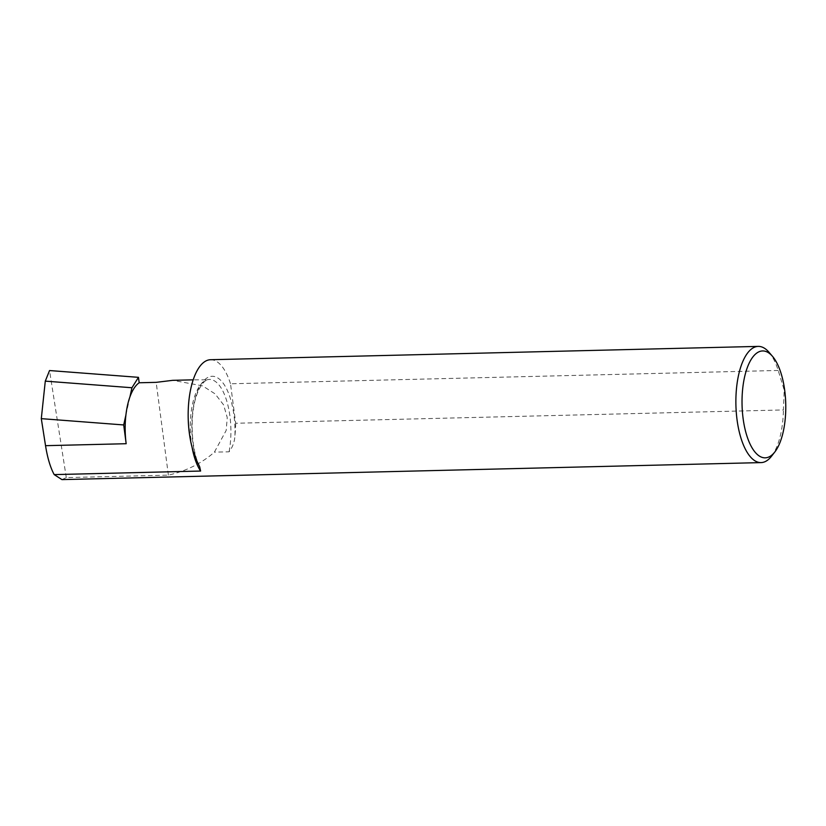 <?xml version="1.0" encoding="UTF-8"?>
<svg xmlns="http://www.w3.org/2000/svg" width="826" height="826" viewBox="0 0 826 826"><rect width="100%" height="100%" fill="white"/><g stroke="black" fill="none" stroke-linecap="round" stroke-linejoin="round"><path stroke-width="0.62" stroke-dasharray="4.13 3.1" d="M778.216 370.461L230.506 383.78L235.699 423.263L783.42 409.944L784.215 390.12L778.216 370.461A58.119 23.747 88.6 0 0 769.016 352.279M61.94 479.607L66.297 477.604L168.38 475.126C186.17 471.078 201.503 463.427 214.378 452.163L226.169 430.46L227.253 417.595L223.609 404.874L215.07 393.857L202.556 385.856L172.737 380.332M235.699 423.263A58.119 23.747 -91.4 0 1 234.956 435.302C234.677 441.58 232.726 447.072 229.091 451.801L214.378 452.163M771.546 456.189A58.119 23.747 88.6 0 0 783.42 409.944M210.527 359.723A58.119 23.747 -91.4 0 1 230.506 383.78M66.297 477.604L49.539 370.544M168.38 475.126L156.166 382.355M129.909 396.945L125.913 414.951M234.956 435.302A52.75 21.559 88.6 0 0 206.717 378.122A52.75 21.559 88.6 0 0 196.918 461.001M229.091 451.801A49.653 20.289 88.6 0 0 209.381 379.444A49.653 20.289 88.6 0 0 192.097 447.403M199.706 466.835C191.012 449.52 189.536 414.28 196.774 394.828C201.503 382.211 205.984 380.259 207.419 379.826L193.201 379.836"/><path stroke-width="1.24" d="M784.7 390.337A53.463 21.848 88.6 0 0 772.517 356.357A53.463 21.848 88.6 0 0 749.141 363.213A53.463 21.848 88.6 0 0 743.101 418.441A53.463 21.848 88.6 0 0 774.84 451.946A53.463 21.848 88.6 0 0 784.7 390.337M772.517 356.357L769.016 352.279A58.119 23.747 88.6 0 0 758.247 346.393A58.119 23.747 88.6 0 0 737.05 419.773A58.119 23.747 88.6 0 0 761.066 462.601A58.119 23.747 88.6 0 0 771.546 456.189L774.84 451.946M139.181 382.768L138.469 377.337L131.953 387.745L129.909 396.945A49.653 20.289 88.6 0 1 139.181 382.768L156.166 382.355L172.737 380.332L193.201 379.836M125.913 414.951A49.653 20.289 88.6 0 0 126.171 443.717L123.704 424.946L125.913 414.951A49.653 20.289 -91.4 0 1 129.909 396.945M192.097 447.403A49.653 20.289 88.6 0 0 200.604 471.047L54.196 474.609C50.396 467.609 47.505 457.965 45.533 445.679L41.3 418.648L123.704 424.946M54.196 474.609L61.94 479.607L761.066 462.601M200.604 471.047L199.706 466.835L196.918 461.001A58.119 23.747 -91.4 0 1 189.309 397.265A58.119 23.747 -91.4 0 1 210.527 359.723L758.247 346.393M138.469 377.337L49.539 370.544L45.285 381.127L131.953 387.745M41.3 418.648L45.285 381.127M45.533 445.679L126.171 443.717"/></g></svg>
